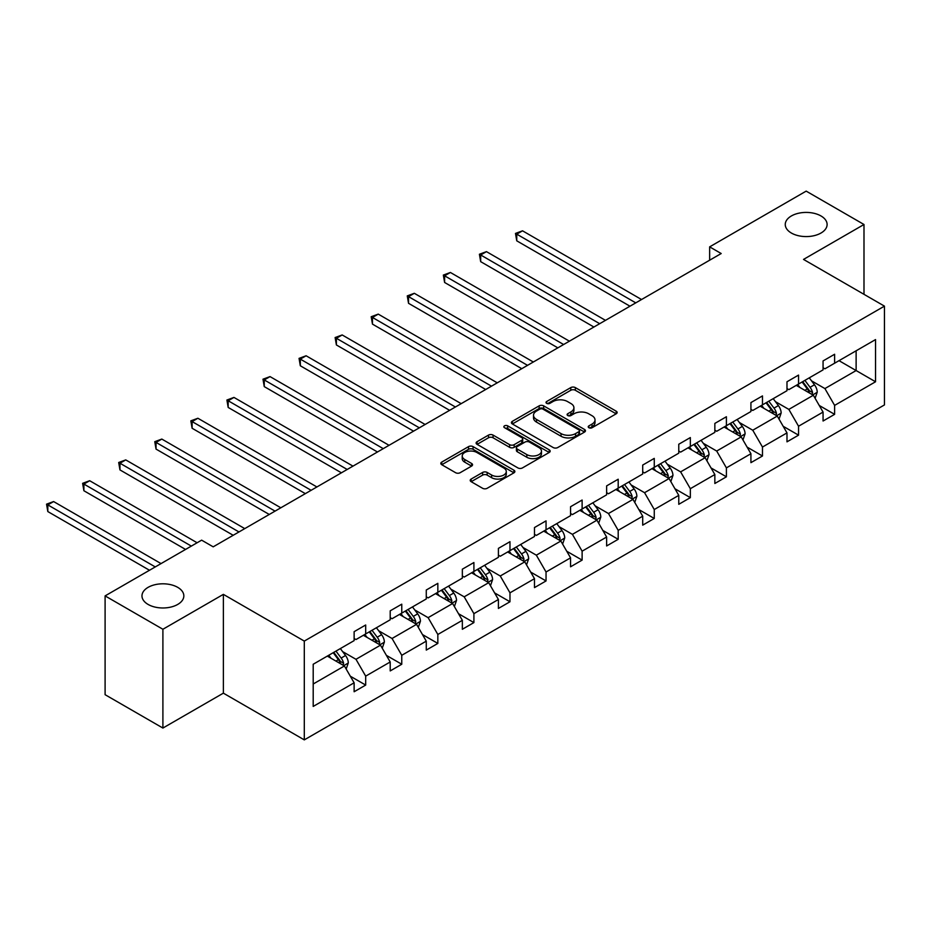 <?xml version="1.0" encoding="UTF-8"?>
<svg xmlns="http://www.w3.org/2000/svg" width="931" height="931" viewBox="0 0 931 931"><rect width="100%" height="100%" fill="white"/><g stroke="black" fill="none" stroke-linecap="round" stroke-linejoin="round"><path stroke-width="1.4" d="M177.705 587.345A20.924 12.08 0 0 0 154.895 584.726A20.924 12.08 0 0 0 141.978 595.898A20.924 12.08 0 0 0 148.11 604.44A20.924 12.08 0 0 0 170.908 607.059A20.924 12.08 0 0 0 183.838 595.898A20.924 12.08 0 0 0 177.705 587.345M820.979 215.957A20.924 12.08 0 0 0 798.17 213.339A20.924 12.08 0 0 0 785.252 224.499A20.924 12.08 0 0 0 791.385 233.041A20.924 12.08 0 0 0 814.183 235.659A20.924 12.08 0 0 0 827.112 224.499A20.924 12.08 0 0 0 820.979 215.957M588.892 427.725A2.246 1.292 0 0 0 592.069 427.725L616.182 413.806A3.212 1.85 0 0 0 617.125 412.491A3.212 1.85 0 0 0 616.182 411.176L575.335 387.599A3.212 1.85 0 0 0 570.784 387.599L546.672 401.517A2.246 1.292 0 0 0 546.02 402.436A2.246 1.292 0 0 0 546.672 403.356A2.246 1.292 0 0 0 549.849 403.356L552.967 401.552A10.276 5.935 0 0 1 567.503 401.552L570.901 403.519A10.276 5.935 0 0 1 573.915 407.708A10.276 5.935 0 0 1 570.901 411.898L567.782 413.701A2.246 1.292 0 0 0 567.119 414.621A2.246 1.292 0 0 0 567.782 415.54A2.246 1.292 0 0 0 570.959 415.54L574.078 413.736A10.276 5.935 0 0 1 588.601 413.736L592.011 415.703A10.276 5.935 0 0 1 595.014 419.893A10.276 5.935 0 0 1 592.011 424.094L588.892 425.886A2.246 1.292 0 0 0 588.229 426.805A2.246 1.292 0 0 0 588.892 427.725L588.892 425.886M471.156 479.058A3.212 1.85 0 0 0 470.213 480.373A3.212 1.85 0 0 0 471.156 481.676L482.619 488.298A3.212 1.85 0 0 0 487.157 488.298L513.935 472.832A3.212 1.85 0 0 0 514.878 471.528A3.212 1.85 0 0 0 513.935 470.213L473.076 446.624A3.212 1.85 0 0 0 468.537 446.624L441.76 462.09A3.212 1.85 0 0 0 440.817 463.405A3.212 1.85 0 0 0 441.76 464.709L455.608 472.704A3.212 1.85 0 0 0 460.147 472.704L471.61 466.082A3.212 1.85 0 0 0 472.541 464.778A3.212 1.85 0 0 0 471.61 463.463L464.744 459.507A8.588 4.958 0 0 1 462.23 455.992A8.588 4.958 0 0 1 467.525 451.419A8.588 4.958 0 0 1 476.881 452.489L503.776 468.014A8.588 4.958 0 0 1 506.289 471.528A8.588 4.958 0 0 1 500.994 476.102A8.588 4.958 0 0 1 491.638 475.031L487.157 472.436A3.212 1.85 0 0 0 482.619 472.436L471.156 479.058L471.156 481.676M223.37 594.362L162.902 629.263L105.098 595.898L105.098 694.689L162.902 728.054L223.37 693.153L304.297 739.877L304.297 641.087L223.37 594.362L223.37 693.153M863.991 294.324L863.991 224.499L803.523 259.412L884.45 306.136L304.297 641.087M863.991 224.499L806.176 191.123L709.643 246.866L709.643 260.214M105.098 595.898L201.631 540.155L213.199 546.834L721.199 253.535L709.643 246.866M553.2 447.543A3.212 1.85 0 0 0 557.739 447.543L584.517 432.077A3.212 1.85 0 0 0 585.459 430.774A3.212 1.85 0 0 0 584.517 429.459L543.669 405.869A3.212 1.85 0 0 0 539.13 405.869L512.341 421.336A3.212 1.85 0 0 0 511.41 422.651A3.212 1.85 0 0 0 512.341 423.954L553.2 447.543M505.417 428.213A2.246 1.292 0 0 1 507.698 428.528L507.698 425.863L549.232 449.836A3.212 1.85 0 0 1 550.163 451.151A3.212 1.85 0 0 1 549.232 452.454L522.442 467.921A3.212 1.85 0 0 1 517.904 467.921L477.056 444.331L477.056 441.713A3.212 1.85 0 0 0 476.113 443.028A3.212 1.85 0 0 0 477.056 444.331M477.056 441.713L488.519 435.091A3.212 1.85 0 0 1 493.058 435.091L509.618 444.657A3.212 1.85 0 0 0 514.156 444.657L521.767 440.27A3.212 1.85 0 0 0 522.71 438.966A3.212 1.85 0 0 0 521.767 437.651L504.521 427.69A2.246 1.292 0 0 1 503.857 426.77A2.246 1.292 0 0 1 505.242 425.572A2.246 1.292 0 0 1 507.698 425.863M162.902 629.263L162.902 728.054M313.2 664.245L354.129 640.621L354.129 631.672L365.685 624.992L365.685 633.941L390.205 619.79L390.205 610.841L401.761 604.172L401.761 613.11L426.27 598.959L426.27 590.021L437.838 583.341L437.838 592.291L462.346 578.139L462.346 569.19L473.902 562.522L473.902 571.459L498.411 557.308L498.411 548.371L509.979 541.691L509.979 550.64L534.487 536.489L534.487 527.54L546.043 520.871L546.043 529.809L570.563 515.658L570.563 506.72L582.119 500.04L582.119 508.989L606.628 494.838L606.628 485.889L618.196 479.221L618.196 488.158L642.704 474.007L642.704 465.069L654.26 458.389L654.26 467.339L678.769 453.188L678.769 444.238L690.337 437.57L690.337 446.508L714.845 432.356L714.845 423.419L726.401 416.739L726.401 425.688L750.921 411.537L750.921 402.588L762.477 395.919L762.477 404.857L786.986 390.706L786.986 381.768L798.554 375.088L798.554 384.038L823.062 369.886L823.062 360.937L834.618 354.257L834.618 363.206L875.547 339.582L875.547 381.768L834.618 405.392L834.618 414.342L823.062 421.01L823.062 412.072L798.554 426.223L798.554 435.161L786.986 441.841L786.986 432.892L762.477 447.043L762.477 455.992L750.921 462.66L750.921 453.723L726.401 467.874L726.401 476.812L714.845 483.492L714.845 474.542L690.337 488.694L690.337 497.643L678.769 504.311L678.769 495.373L654.26 509.525L654.26 518.462L642.704 525.142L642.704 516.193L618.196 530.344L618.196 539.293L606.628 545.962L606.628 537.024L582.119 551.175L582.119 560.113L570.563 566.793L570.563 557.844L546.043 571.995L546.043 580.944L534.487 587.612L534.487 578.675L509.979 592.826L509.979 601.763L498.411 608.443L498.411 599.494L473.902 613.645L473.902 622.595L462.346 629.275L462.346 620.325L437.838 634.477L437.838 643.426L426.27 650.094L426.27 641.145L401.761 655.296L401.761 664.245L390.205 670.925L390.205 661.976L365.685 676.127L365.685 685.076L354.129 691.745L354.129 682.807L313.2 706.431L313.2 664.245M304.297 739.877L884.45 404.927L884.45 306.136M363.381 635.279L380.488 645.16L355.979 659.311L342.596 651.584M355.979 659.311L365.685 676.127M380.488 645.16L390.205 661.976M354.129 638.48L355.979 639.55L365.685 633.941M399.446 614.448L416.564 624.329L392.056 638.48L378.673 630.753M392.056 638.48L401.761 655.296M416.564 624.329L426.27 641.145M390.205 617.649L392.056 618.719L401.761 613.11M435.522 593.629L452.629 603.509L428.12 617.66L414.737 609.933M428.12 617.66L437.838 634.477M452.629 603.509L462.346 620.325M426.27 596.829L428.12 597.9L437.838 592.291M471.598 572.798L488.705 582.678L464.197 596.829L450.813 589.102M464.197 596.829L473.902 613.645M488.705 582.678L498.411 599.494M462.346 575.998L464.197 577.069L473.902 571.459M507.663 551.978L524.77 561.847L500.261 575.998L486.878 568.271M500.261 575.998L509.979 592.826M524.77 561.847L534.487 578.675M498.411 555.179L500.261 556.249L509.979 550.64M543.739 531.147L560.846 541.027L536.337 555.179L522.954 547.451M536.337 555.179L546.043 571.995M560.846 541.027L570.563 557.844M534.487 534.347L536.337 535.418L546.043 529.809M579.804 510.328L596.922 520.196L572.414 534.347L559.019 526.62M572.414 534.347L582.119 551.175M596.922 520.196L606.628 537.024M570.563 513.528L572.414 514.599L582.119 508.989M615.88 489.497L632.987 499.377L608.478 513.528L595.095 505.801M608.478 513.528L618.196 530.344M632.987 499.377L642.704 516.193M606.628 492.697L608.478 493.767L618.196 488.158M651.944 468.665L669.063 478.546L644.555 492.697L631.171 484.97M644.555 492.697L654.26 509.525M669.063 478.546L678.769 495.373M642.704 471.877L644.555 472.948L654.26 467.339M688.021 447.846L705.128 457.726L680.619 471.877L667.236 464.15M680.619 471.877L690.337 488.694M705.128 457.726L714.845 474.542M678.769 451.046L680.619 452.117L690.337 446.508M724.097 427.015L741.204 436.895L716.695 451.046L703.312 443.319M716.695 451.046L726.401 467.874M741.204 436.895L750.921 453.723M714.845 430.227L716.695 431.286L726.401 425.688M760.162 406.195L777.28 416.076L752.76 430.227L739.377 422.499M752.76 430.227L762.477 447.043M777.28 416.076L786.986 432.892M750.921 409.396L752.76 410.466L762.477 404.857M796.238 385.364L813.345 395.244L788.836 409.396L775.453 401.668M788.836 409.396L798.554 426.223M813.345 395.244L823.062 412.072M786.986 388.576L788.836 389.635L798.554 384.038M839.017 360.669L856.124 370.55L824.913 388.576L811.529 380.849M824.913 388.576L834.618 405.392M875.547 381.768L856.124 370.55L856.124 350.789L875.547 339.582M823.062 367.745L824.913 368.816L834.618 363.206M313.2 684.006L344.412 665.979L327.305 656.099M344.412 665.979L354.129 682.807M819.245 405.462L834.618 414.342M783.169 426.282L798.554 435.161M747.104 447.113L762.477 455.992M711.028 467.932L726.401 476.812M674.963 488.763L690.337 497.643M638.887 509.583L654.26 518.462M602.811 530.414L618.196 539.293M566.746 551.245L582.119 560.113M530.67 572.065L546.043 580.944M494.605 592.896L509.979 601.763M458.529 613.715L473.902 622.595M422.453 634.546L437.838 643.426M386.388 655.366L401.761 664.245M350.312 676.197L365.685 685.076M589.788 428.039L592.011 426.759A10.276 5.935 0 0 0 595.014 422.569L595.014 419.893M573.915 407.708L573.915 410.373A10.276 5.935 0 0 1 570.901 414.574L568.678 415.854M616.136 413.83L575.335 390.264A3.212 1.85 0 0 0 570.784 390.264L547.568 403.67M584.517 429.459L584.517 432.077L543.669 408.546A3.212 1.85 0 0 0 539.13 408.546L512.387 423.977M578.849 431.693A2.246 1.292 0 0 0 579.501 430.774A2.246 1.292 0 0 0 578.849 429.854L542.982 409.151A2.246 1.292 0 0 0 539.805 409.151L536.524 411.048A10.276 5.935 0 0 0 533.51 415.238A10.276 5.935 0 0 0 536.524 419.439L561.032 433.59A10.276 5.935 0 0 0 575.556 433.59L578.849 431.693L578.849 434.358A2.246 1.292 0 0 0 579.501 433.439L579.501 430.774M533.51 415.238L533.51 417.914A10.276 5.935 0 0 0 536.524 422.104L536.524 419.439M578.849 434.358L575.556 436.255A10.276 5.935 0 0 1 561.032 436.255L536.524 422.104M477.091 444.355L488.519 437.768L488.519 435.091M522.71 438.966L522.71 441.631A3.212 1.85 0 0 1 521.767 442.947L514.156 447.334A3.212 1.85 0 0 1 509.618 447.334L493.058 437.768A3.212 1.85 0 0 0 488.519 437.768M507.698 428.528L549.185 452.478M526.818 454.584A8.588 4.958 0 0 0 536.175 455.666A8.588 4.958 0 0 0 541.47 451.081A8.588 4.958 0 0 0 538.956 447.578L529.483 442.109A3.212 1.85 0 0 0 524.944 442.109L517.345 446.496A3.212 1.85 0 0 0 516.402 447.811A3.212 1.85 0 0 0 517.345 449.114L526.818 454.584L526.818 457.261A8.588 4.958 0 0 0 536.175 458.331A8.588 4.958 0 0 0 541.47 453.758L541.47 451.081M516.402 447.811L516.402 450.476A3.212 1.85 0 0 0 517.345 451.791L517.345 449.114M526.818 457.261L517.345 451.791M506.289 471.528L506.289 474.193A8.588 4.958 0 0 1 500.994 478.778A8.588 4.958 0 0 1 491.638 477.696L487.157 475.113A3.212 1.85 0 0 0 482.619 475.113L471.191 481.699M462.23 455.992L462.23 458.669A8.588 4.958 0 0 0 464.744 462.172L464.744 459.507M471.563 466.105L464.744 462.172M513.935 470.213L513.935 472.832L473.076 449.301A3.212 1.85 0 0 0 468.537 449.301L441.806 464.732M815.102 398.293L817.232 392.149A8.67 5.004 -120 0 0 814.462 384.771L809.272 377.835M799.962 387.517L797.716 384.515M641.54 299.526L522.535 230.818L516.752 234.158L516.752 240.826L629.984 306.206M812.065 394.511L812.554 392.521A8.67 5.004 -120 0 0 810.075 387.308L804.884 380.372M802.708 381.629L808.422 389.251A4.411 2.549 60 0 1 809.225 390.601L812.554 392.521M802.103 381.978L807.293 388.914A8.67 5.004 60 0 1 809.458 392.998M516.752 240.826L515.483 233.425L635.768 302.866M515.483 233.425L522.535 230.818M779.038 419.113L781.156 412.98A8.67 5.004 -120 0 0 778.397 405.59L773.207 398.666M763.897 408.348L761.639 405.346M605.476 320.357L486.459 251.638L480.675 254.978L480.675 261.658L593.908 327.025M776 415.331L776.477 413.341A8.67 5.004 -120 0 0 773.998 408.127L768.808 401.203M766.644 402.46L772.358 410.082A4.411 2.549 60 0 1 773.149 411.421L776.477 413.341M766.038 402.809L771.229 409.733A8.67 5.004 60 0 1 773.382 413.83M480.675 261.658L479.407 254.244L599.692 323.697M479.407 254.244L486.459 251.638M742.961 439.944L745.091 433.799A8.67 5.004 -120 0 0 742.321 426.421L737.131 419.497M727.821 429.168L725.575 426.165M569.4 341.177L450.395 272.469L444.611 275.809L444.611 282.477L557.844 347.857M739.924 436.162L740.413 434.172A8.67 5.004 -120 0 0 737.934 428.958L732.744 422.022M730.567 423.279L736.281 430.913A4.411 2.549 60 0 1 737.084 432.252L740.413 434.172M729.962 423.628L735.153 430.564A8.67 5.004 60 0 1 737.317 434.649M444.611 282.477L443.342 275.076L563.616 344.517M443.342 275.076L450.395 272.469M706.885 460.764L709.015 454.631A8.67 5.004 -120 0 0 706.257 447.252L701.055 440.316M691.745 449.999L689.499 446.996M533.335 362.008L414.318 293.3L408.534 296.628L408.534 303.308L521.767 368.676M703.859 456.981L704.336 454.991A8.67 5.004 -120 0 0 701.858 449.789L696.667 442.853M694.491 444.11L700.205 451.733A4.411 2.549 60 0 1 701.008 453.071L704.336 454.991M693.886 444.459L699.088 451.384A8.67 5.004 60 0 1 701.241 455.48M408.534 303.308L407.266 295.895L527.551 365.348M407.266 295.895L414.318 293.3M670.82 481.595L672.95 475.45A8.67 5.004 -120 0 0 670.18 468.072L664.99 461.148M655.68 470.818L653.422 467.816M497.259 382.827L378.242 314.119L372.47 317.459L372.47 324.128L485.691 389.507M667.783 477.812L668.272 475.822A8.67 5.004 -120 0 0 665.781 470.609L660.591 463.685M658.426 464.93L664.14 472.564A4.411 2.549 60 0 1 664.943 473.902L668.272 475.822M657.821 465.279L663.012 472.215A8.67 5.004 60 0 1 665.176 476.3M372.47 324.128L371.19 316.726L491.475 386.167M371.19 316.726L378.242 314.119M634.744 502.414L636.874 496.281A8.67 5.004 -120 0 0 634.104 488.903L628.914 481.967M619.604 491.649L617.358 488.647M461.182 403.658L342.177 334.951L336.394 338.279L336.394 344.959L449.626 410.327M631.707 498.632L632.196 496.642A8.67 5.004 -120 0 0 629.717 491.44L624.526 484.504M622.35 485.761L628.064 493.383A4.411 2.549 60 0 1 628.867 494.722L632.196 496.642M621.745 486.11L626.935 493.034A8.67 5.004 60 0 1 629.1 497.131M336.394 344.959L335.125 337.546L455.41 406.998M335.125 337.546L342.177 334.951M598.68 523.245L600.798 517.101A8.67 5.004 -120 0 0 598.039 509.723L592.849 502.798M583.539 512.469L581.281 509.466M425.118 424.478L306.101 355.77L300.317 359.11L300.317 365.778L413.55 431.158M595.642 519.463L596.119 517.473A8.67 5.004 -120 0 0 593.641 512.259L588.45 505.335M586.286 506.58L592 514.215A4.411 2.549 60 0 1 592.791 515.553L596.119 517.473M585.68 506.93L590.871 513.865A8.67 5.004 60 0 1 593.024 517.95M300.317 365.778L299.049 358.377L419.334 427.818M299.049 358.377L306.101 355.77M562.603 544.065L564.733 537.932A8.67 5.004 -120 0 0 561.963 530.554L556.773 523.618M547.463 533.3L545.217 530.298M389.042 445.309L270.037 376.601L264.253 379.929L264.253 386.609L377.486 451.989M559.566 540.283L560.055 538.304A8.67 5.004 -120 0 0 557.576 533.091L552.386 526.155M550.209 527.412L555.923 535.034A4.411 2.549 60 0 1 556.726 536.372L560.055 538.304M549.604 527.761L554.795 534.685A8.67 5.004 60 0 1 556.959 538.781M264.253 386.609L262.984 379.196L383.258 448.649M262.984 379.196L270.037 376.601M526.527 564.896L528.657 558.751A8.67 5.004 -120 0 0 525.899 551.373L520.697 544.449M511.387 554.131L509.141 551.117M352.977 466.128L233.96 397.421L228.176 400.761L228.176 407.441L341.409 472.808M523.501 561.114L523.978 559.124A8.67 5.004 -120 0 0 521.5 553.91L516.309 546.986M514.133 548.231L519.847 555.865A4.411 2.549 60 0 1 520.65 557.204L523.978 559.124M513.54 548.58L518.73 555.516A8.67 5.004 60 0 1 520.883 559.601M228.176 407.441L226.908 400.027L347.193 469.468M226.908 400.027L233.96 397.421M490.462 585.727L492.592 579.582A8.67 5.004 -120 0 0 489.822 572.204L484.632 565.268M475.322 574.951L473.064 571.948M316.901 486.96L197.884 418.252L192.112 421.592L192.112 428.26L305.345 493.639M487.425 581.945L487.914 579.955A8.67 5.004 -120 0 0 485.423 574.741L480.233 567.805M478.069 569.062L483.783 576.685A4.411 2.549 60 0 1 484.586 578.035L487.914 579.955M477.463 569.411L482.654 576.336A8.67 5.004 60 0 1 484.818 580.432M192.112 428.26L190.832 420.847L311.117 490.3M190.832 420.847L197.884 418.252M454.386 606.547L456.516 600.402A8.67 5.004 -120 0 0 453.746 593.024L448.556 586.099M439.246 595.782L437 592.768M280.825 507.791L161.819 439.071L156.036 442.411L156.036 449.091L269.268 514.459M451.349 602.764L451.838 600.774A8.67 5.004 -120 0 0 449.359 595.561L444.168 588.636M441.992 589.882L447.706 597.516A4.411 2.549 60 0 1 448.509 598.854L451.838 600.774M441.387 590.231L446.577 597.167A8.67 5.004 60 0 1 448.742 601.263M156.036 449.091L154.767 441.678L275.052 511.119M154.767 441.678L161.819 439.071M418.322 627.378L420.44 621.233A8.67 5.004 -120 0 0 417.682 613.855L412.491 606.919M403.181 616.601L400.924 613.599M244.76 528.61L125.743 459.902L119.959 463.242L119.959 469.911L233.192 535.29M415.284 623.595L415.761 621.605A8.67 5.004 -120 0 0 413.283 616.392L408.092 609.456M405.928 610.713L411.642 618.335A4.411 2.549 60 0 1 412.445 619.685L415.761 621.605M405.322 611.062L410.513 617.986A8.67 5.004 60 0 1 412.666 622.083M119.959 469.911L118.691 462.498L238.976 531.95M118.691 462.498L125.743 459.902M382.245 648.197L384.375 642.053A8.67 5.004 -120 0 0 381.605 634.674L376.415 627.75M367.105 637.432L364.859 634.418M197.128 542.761L89.679 480.722L83.895 484.062L83.895 490.742L185.56 549.441M379.208 644.415L379.697 642.425A8.67 5.004 -120 0 0 377.218 637.211L372.028 630.287M369.851 631.544L375.565 639.166A4.411 2.549 60 0 1 376.368 640.505L379.697 642.425M369.246 631.881L374.437 638.817A8.67 5.004 60 0 1 376.601 642.914M83.895 490.742L82.626 483.329L191.344 546.101M82.626 483.329L89.679 480.722M346.181 669.028L348.299 662.884A8.67 5.004 -120 0 0 345.541 655.505L340.35 648.57M331.029 658.252L328.783 655.249M161.051 563.592L53.602 501.553L47.818 504.893L47.818 511.561L149.495 570.261M343.143 665.246L343.62 663.256A8.67 5.004 -120 0 0 341.142 658.042L335.951 651.106M333.775 652.363L339.489 659.986A4.411 2.549 60 0 1 340.292 661.336L343.62 663.256M333.182 652.712L338.372 659.648A8.67 5.004 60 0 1 340.525 663.733M47.818 511.561L46.55 504.16L155.268 566.921M46.55 504.16L53.602 501.553M592.011 426.759L592.011 424.094M567.782 415.54L567.782 413.701M570.901 414.574L570.901 411.898M546.672 403.356L546.672 401.517M570.784 390.264L570.784 387.599M575.335 390.264L575.335 387.599M616.182 413.806L616.182 411.176M512.341 423.954L512.341 421.336M539.13 408.546L539.13 405.869M543.669 408.546L543.669 405.869M561.032 436.255L561.032 433.59M575.556 436.255L575.556 433.59M493.058 437.768L493.058 435.091M509.618 447.334L509.618 444.657M514.156 447.334L514.156 444.657M521.767 442.947L521.767 440.27M549.232 452.454L549.232 449.836M482.619 475.113L482.619 472.436M487.157 475.113L487.157 472.436M491.638 477.696L491.638 475.031M471.61 466.082L471.61 463.463M441.76 464.709L441.76 462.09M468.537 449.301L468.537 446.624M473.076 449.301L473.076 446.624M812.728 394.884L817.174 392.312M810.075 387.308L814.462 384.771M804.838 390.333L807.293 388.914M776.652 415.715L781.097 413.143M773.998 408.127L778.397 405.59M768.762 411.153L771.229 409.733M740.576 436.534L745.033 433.962M737.934 428.958L742.321 426.421M732.685 431.984L735.153 430.564M704.511 457.365L708.957 454.794M701.858 449.789L706.257 447.252M696.621 452.803L699.088 451.384M668.435 478.185L672.892 475.625M665.781 470.609L670.18 468.072M660.545 473.635L663.012 472.215M632.37 499.016L636.816 496.444M629.717 491.44L634.104 488.903M624.48 494.454L626.935 493.034M596.294 519.835L600.739 517.275M593.641 512.259L598.039 509.723M588.404 515.285L590.871 513.865M560.218 540.667L564.675 538.095M557.576 533.091L561.963 530.554M552.327 536.116L554.795 534.685M524.153 561.498L528.599 558.926M521.5 553.91L525.899 551.373M516.263 556.936L518.73 555.516M488.077 582.317L492.534 579.745M485.423 574.741L489.822 572.204M480.187 577.767L482.654 576.336M452.012 603.148L456.458 600.576M449.359 595.561L453.746 593.024M444.122 598.586L446.577 597.167M415.936 623.968L420.393 621.396M413.283 616.392L417.682 613.855M408.046 619.418L410.513 617.986M379.86 644.799L384.317 642.227M377.218 637.211L381.605 634.674M371.969 640.237L374.437 638.817M343.795 665.618L348.241 663.047M341.142 658.042L345.541 655.505M335.905 661.068L338.372 659.648"/></g></svg>
